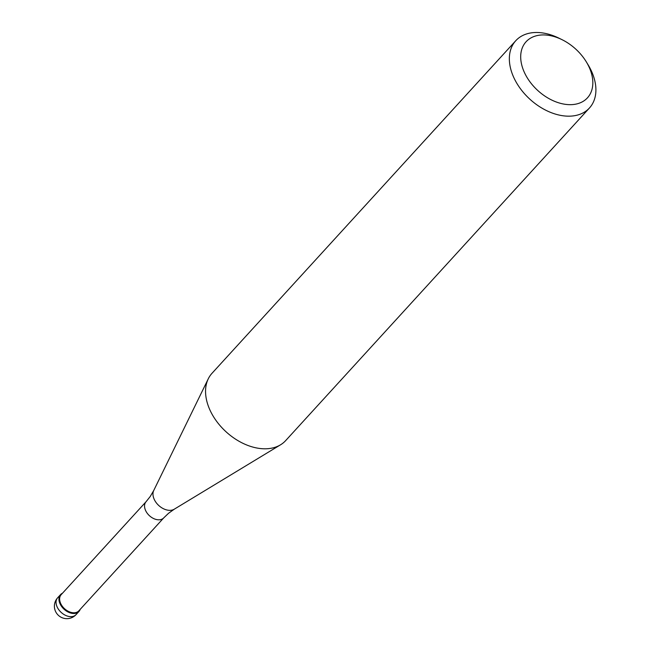 <?xml version="1.0" encoding="UTF-8"?>
<svg xmlns="http://www.w3.org/2000/svg" width="651" height="651" viewBox="0 0 651 651"><rect width="100%" height="100%" fill="white"/><g stroke="black" fill="none" stroke-linecap="round" stroke-linejoin="round"><path stroke-width="0.98" d="M80.195 609.352A12.475 8.422 -137.6 0 1 78.974 611.435A12.475 8.422 -137.6 0 1 68.851 612.371A12.475 8.422 -137.6 0 1 59.729 603.054A12.475 8.422 -137.6 0 1 60.551 594.615A12.475 8.422 -137.6 0 1 62.512 593.207A12.475 8.422 42.4 0 0 59.729 603.054A12.475 8.422 42.4 0 0 70.381 612.941A12.475 8.422 42.4 0 0 80.195 609.352M60.38 602.785A11.97 8.089 42.4 0 0 69.136 611.728A11.97 8.089 42.4 0 0 78.852 610.825L163.775 517.846A11.97 8.089 -137.6 0 1 154.059 518.749A11.97 8.089 -137.6 0 1 145.303 509.806A11.97 8.089 -137.6 0 1 146.093 501.693L61.17 594.672A11.97 8.089 42.4 0 0 60.38 602.785M515.795 40.688L211.998 373.308A49.891 33.706 42.4 0 0 208.279 378.801A49.891 33.706 42.4 0 0 208.711 407.095A49.891 33.706 42.4 0 0 280.54 444.804A49.891 33.706 42.4 0 0 285.675 440.597L589.464 107.976A49.891 33.706 -137.6 0 1 548.988 111.728A49.891 33.706 -137.6 0 1 512.5 74.466A49.891 33.706 -137.6 0 1 515.795 40.688A49.891 33.706 -137.6 0 1 558.704 38.051L561.829 39.573A41.574 28.091 -137.6 0 1 586.413 62.024A41.574 28.091 -137.6 0 1 590.205 69.69A41.574 28.091 -137.6 0 1 570.292 104.673A41.574 28.091 -137.6 0 1 523.323 69.917A41.574 28.091 -137.6 0 1 528.352 39.646A41.574 28.091 -137.6 0 1 561.829 39.573M586.413 62.024L588.211 64.994A49.891 33.706 -137.6 0 1 592.752 74.19A49.891 33.706 -137.6 0 1 589.464 107.976M60.551 594.615L57.662 597.781A12.475 8.422 42.4 0 0 56.832 606.227A12.475 8.422 42.4 0 0 65.954 615.537A12.475 8.422 42.4 0 0 76.077 614.601L78.974 611.435M146.093 501.693L150.194 496.542L153.742 490.488A14.151 9.562 42.4 0 0 153.864 498.52A14.151 9.562 42.4 0 0 174.24 509.212L280.54 444.804M57.662 597.781A12.475 12.475 0 0 0 55.237 610.703A12.475 12.475 0 0 0 76.077 614.601M163.775 517.846L168.536 513.289L174.24 509.212M153.742 490.488L208.279 378.801"/></g></svg>

